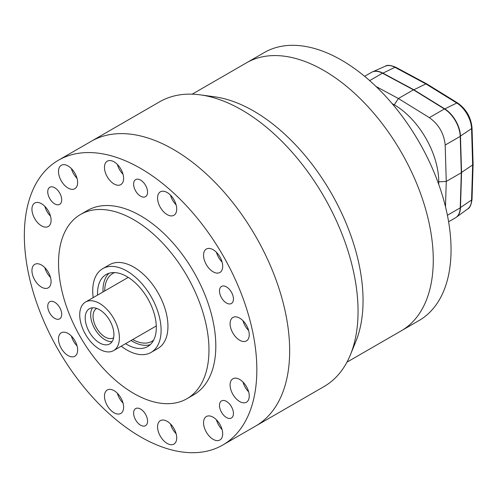 <?xml version="1.0" encoding="UTF-8"?>
<svg xmlns="http://www.w3.org/2000/svg" width="498" height="498" viewBox="0 0 498 498"><rect width="100%" height="100%" fill="white"/><g stroke="black" fill="none" stroke-linecap="round" stroke-linejoin="round"><path stroke-width="0.75" d="M192.209 94.159L246.491 62.823A154.735 89.335 60 0 1 323.856 70.486A154.735 89.335 60 0 1 424.943 206.838A154.735 89.335 60 0 1 401.226 330.828L419.005 320.563A154.735 89.335 60 0 0 442.722 196.573A154.735 89.335 60 0 0 341.64 60.221A154.735 89.335 60 0 0 264.27 52.558L246.491 62.823A154.735 89.335 60 0 1 323.856 70.486A154.735 89.335 60 0 1 424.943 206.838A154.735 89.335 60 0 1 401.226 330.828L346.944 362.171M58.391 160.256L91.215 141.308A164.402 94.919 60 0 1 173.416 149.45A164.402 94.919 60 0 1 280.816 294.324A164.402 94.919 60 0 1 255.617 426.064L323.999 386.579A164.402 94.919 60 0 0 350.399 354.8A164.402 94.919 60 0 0 241.798 109.965A164.402 94.919 60 0 0 200.321 94.857A164.402 94.919 60 0 0 159.597 101.822L91.215 141.308A164.402 94.919 60 0 1 173.416 149.45A164.402 94.919 60 0 1 280.816 294.324A164.402 94.919 60 0 1 255.617 426.064L222.793 445.013A164.402 94.919 60 0 1 140.592 436.87A164.402 94.919 60 0 1 33.192 291.996A164.402 94.919 60 0 1 58.391 160.256A164.402 94.919 60 0 1 140.592 168.399A164.402 94.919 60 0 1 247.992 313.273A164.402 94.919 60 0 1 222.793 445.013M200.321 94.857L214.601 96.799A154.735 89.335 60 0 1 253.644 111.023A154.735 89.335 60 0 1 355.852 341.454L350.399 354.8M140.592 409.076A9.867 5.696 -120 0 0 135.661 408.584A9.867 5.696 -120 0 0 134.149 416.49A9.867 5.696 -120 0 0 140.592 425.18A9.867 5.696 -120 0 0 145.522 425.672A9.867 5.696 -120 0 0 147.035 417.766A9.867 5.696 -120 0 0 140.592 409.076M226.466 401.407A9.867 5.696 -120 0 0 221.529 400.915A9.867 5.696 -120 0 0 220.016 408.821A9.867 5.696 -120 0 0 226.466 417.511A9.867 5.696 -120 0 0 231.396 418.003A9.867 5.696 -120 0 0 232.908 410.097A9.867 5.696 -120 0 0 226.466 401.407M226.466 286.91A9.867 5.696 -120 0 0 221.529 286.418A9.867 5.696 -120 0 0 220.016 294.324A9.867 5.696 -120 0 0 226.466 303.014A9.867 5.696 -120 0 0 231.396 303.506A9.867 5.696 -120 0 0 232.908 295.6A9.867 5.696 -120 0 0 226.466 286.91M140.592 180.083A9.867 5.696 -120 0 0 135.661 179.597A9.867 5.696 -120 0 0 134.149 187.497A9.867 5.696 -120 0 0 140.592 196.193A9.867 5.696 -120 0 0 145.522 196.679A9.867 5.696 -120 0 0 147.035 188.779A9.867 5.696 -120 0 0 140.592 180.083M54.718 187.752A9.867 5.696 -120 0 0 49.788 187.267A9.867 5.696 -120 0 0 48.275 195.172A9.867 5.696 -120 0 0 54.718 203.863A9.867 5.696 -120 0 0 59.654 204.354A9.867 5.696 -120 0 0 61.167 196.449A9.867 5.696 -120 0 0 54.718 187.752M54.718 302.249A9.867 5.696 -120 0 0 49.788 301.763A9.867 5.696 -120 0 0 48.275 309.663A9.867 5.696 -120 0 0 54.718 318.359A9.867 5.696 -120 0 0 59.654 318.845A9.867 5.696 -120 0 0 61.167 310.945A9.867 5.696 -120 0 0 54.718 302.249M41.515 203.719A13.539 7.819 -120 0 0 34.742 203.047A13.539 7.819 -120 0 0 32.669 213.897A13.539 7.819 -120 0 0 41.515 225.831A13.539 7.819 -120 0 0 48.281 226.503A13.539 7.819 -120 0 0 50.354 215.653A13.539 7.819 -120 0 0 41.515 203.719M44.845 206.34A13.539 7.819 -120 0 0 50.485 216.107M41.515 265.029A13.539 7.819 -120 0 0 34.742 264.363A13.539 7.819 -120 0 0 32.669 275.207A13.539 7.819 -120 0 0 41.515 287.141A13.539 7.819 -120 0 0 48.281 287.813A13.539 7.819 -120 0 0 50.354 276.963A13.539 7.819 -120 0 0 41.515 265.029M44.845 267.65A13.539 7.819 -120 0 0 50.485 277.417M68.058 333.455A13.539 7.819 -120 0 0 61.291 332.782A13.539 7.819 -120 0 0 59.218 343.632A13.539 7.819 -120 0 0 68.058 355.566A13.539 7.819 -120 0 0 74.831 356.238A13.539 7.819 -120 0 0 76.904 345.388A13.539 7.819 -120 0 0 68.058 333.455M71.395 336.075A13.539 7.819 -120 0 0 77.034 345.842M114.042 390.656A13.539 7.819 -120 0 0 107.275 389.99A13.539 7.819 -120 0 0 105.196 400.84A13.539 7.819 -120 0 0 114.042 412.767A13.539 7.819 -120 0 0 120.815 413.44A13.539 7.819 -120 0 0 122.888 402.589A13.539 7.819 -120 0 0 114.042 390.656M117.379 393.277A13.539 7.819 -120 0 0 123.018 403.044M167.141 421.314A13.539 7.819 -120 0 0 160.368 420.642A13.539 7.819 -120 0 0 158.296 431.492A13.539 7.819 -120 0 0 167.141 443.425A13.539 7.819 -120 0 0 173.908 444.091A13.539 7.819 -120 0 0 175.987 433.248A13.539 7.819 -120 0 0 167.141 421.314M170.472 423.929A13.539 7.819 -120 0 0 176.111 433.702M213.125 417.206A13.539 7.819 -120 0 0 206.353 416.533A13.539 7.819 -120 0 0 204.28 427.384A13.539 7.819 -120 0 0 213.125 439.317A13.539 7.819 -120 0 0 219.892 439.989A13.539 7.819 -120 0 0 221.965 429.139A13.539 7.819 -120 0 0 213.125 417.206M216.456 419.826A13.539 7.819 -120 0 0 222.096 429.593M239.669 379.439A13.539 7.819 -120 0 0 232.902 378.766A13.539 7.819 -120 0 0 230.823 389.617A13.539 7.819 -120 0 0 239.669 401.544A13.539 7.819 -120 0 0 246.442 402.216A13.539 7.819 -120 0 0 248.514 391.366A13.539 7.819 -120 0 0 239.669 379.439M243.005 382.053A13.539 7.819 -120 0 0 248.645 391.82M239.669 318.129A13.539 7.819 -120 0 0 232.902 317.456A13.539 7.819 -120 0 0 230.823 328.307A13.539 7.819 -120 0 0 239.669 340.234A13.539 7.819 -120 0 0 246.442 340.906A13.539 7.819 -120 0 0 248.514 330.056A13.539 7.819 -120 0 0 239.669 318.129M243.005 320.743A13.539 7.819 -120 0 0 248.645 330.51M213.125 249.703A13.539 7.819 -120 0 0 206.353 249.031A13.539 7.819 -120 0 0 204.28 259.881A13.539 7.819 -120 0 0 213.125 271.808A13.539 7.819 -120 0 0 219.892 272.481A13.539 7.819 -120 0 0 221.965 261.631A13.539 7.819 -120 0 0 213.125 249.703M216.456 252.318A13.539 7.819 -120 0 0 222.096 262.085M167.141 192.496A13.539 7.819 -120 0 0 160.368 191.83A13.539 7.819 -120 0 0 158.296 202.68A13.539 7.819 -120 0 0 167.141 214.607A13.539 7.819 -120 0 0 173.908 215.279A13.539 7.819 -120 0 0 175.987 204.429A13.539 7.819 -120 0 0 167.141 192.496M170.472 195.116A13.539 7.819 -120 0 0 176.111 204.883M114.042 161.844A13.539 7.819 -120 0 0 107.275 161.171A13.539 7.819 -120 0 0 105.196 172.022A13.539 7.819 -120 0 0 114.042 183.955A13.539 7.819 -120 0 0 120.815 184.621A13.539 7.819 -120 0 0 122.888 173.777A13.539 7.819 -120 0 0 114.042 161.844M117.379 164.465A13.539 7.819 -120 0 0 123.018 174.232M68.058 165.952A13.539 7.819 -120 0 0 61.291 165.28A13.539 7.819 -120 0 0 59.218 176.13A13.539 7.819 -120 0 0 68.058 188.063A13.539 7.819 -120 0 0 74.831 188.73A13.539 7.819 -120 0 0 76.904 177.879A13.539 7.819 -120 0 0 68.058 165.952M71.395 168.567A13.539 7.819 -120 0 0 77.034 178.334M93.194 297.611A48.356 27.919 60 0 1 102.737 268.652L109.579 264.706A48.356 27.919 60 0 1 133.75 267.102A48.356 27.919 60 0 1 165.342 309.712A48.356 27.919 60 0 1 157.928 348.457L151.093 352.403A48.356 27.919 60 0 1 126.915 350.013A48.356 27.919 60 0 1 121.244 346.191M133.75 219.724A106.379 61.416 60 0 1 203.246 313.466A106.379 61.416 60 0 1 186.943 398.711A106.379 61.416 60 0 1 133.75 393.439A106.379 61.416 60 0 1 64.261 299.696A106.379 61.416 60 0 1 80.564 214.451A106.379 61.416 60 0 1 133.75 219.724M80.564 214.451L87.405 210.505A106.379 61.416 60 0 1 140.592 215.777A106.379 61.416 60 0 1 210.088 309.519A106.379 61.416 60 0 1 193.778 394.758L186.943 398.711M113.637 337.737A16.926 9.773 60 0 1 113.494 337.818A16.926 9.773 60 0 1 105.034 336.984A16.926 9.773 60 0 1 93.979 322.069A16.926 9.773 60 0 1 96.568 308.505A16.926 9.773 60 0 1 96.718 308.424M112.075 341.678A20.306 11.728 60 0 1 105.034 339.748A20.306 11.728 60 0 1 92.516 307.808M99.563 342.904A20.306 11.728 60 0 1 86.297 325.007A20.306 11.728 60 0 1 89.41 308.735A20.306 11.728 60 0 1 99.563 309.737A20.306 11.728 60 0 1 112.828 327.634A20.306 11.728 60 0 1 109.716 343.913A20.306 11.728 60 0 1 99.563 342.904M99.563 303.425A28.044 16.191 60 0 1 117.883 328.138A28.044 16.191 60 0 1 113.581 350.611A28.044 16.191 60 0 1 99.563 349.223A28.044 16.191 60 0 1 81.242 324.509A28.044 16.191 60 0 1 85.538 302.031A28.044 16.191 60 0 1 99.563 303.425M104.692 290.975A39.168 22.615 60 0 1 112.803 273.452A39.168 22.615 60 0 1 114.602 272.587M150.259 344.653A41.583 24.01 60 0 1 132.387 341.323A41.583 24.01 60 0 1 131.055 340.52M103.011 291.946A41.583 24.01 60 0 1 109.037 273.253M97.54 295.102A41.583 24.01 60 0 1 106.124 274.516A41.583 24.01 60 0 1 126.915 276.577A41.583 24.01 60 0 1 154.081 313.223A41.583 24.01 60 0 1 147.707 346.546A41.583 24.01 60 0 1 126.915 344.485A41.583 24.01 60 0 1 125.583 343.682M102.737 268.652A48.356 27.919 60 0 1 126.915 271.049A48.356 27.919 60 0 1 158.501 313.659A48.356 27.919 60 0 1 151.093 352.403M153.621 340.165A39.168 22.615 60 0 1 151.971 341.292A39.168 22.615 60 0 1 132.736 339.549M392.156 103.659A62.86 36.292 60 0 1 394.292 104.835A62.86 36.292 60 0 1 416.515 124.544A62.86 36.292 60 0 1 432.787 152.724A62.86 36.292 60 0 1 438.744 181.82A62.86 36.292 60 0 1 438.688 184.26M394.292 104.835L398.394 98.517L376.09 86.54M448.611 221.772L455.427 217.838A23.213 13.402 -120 0 0 460.227 207.865L461.31 172.744L460.227 136.371A23.213 13.402 -120 0 0 444.397 108.956L413.44 89.833L382.483 73.206A23.213 13.402 -120 0 0 371.452 72.378L364.629 76.312M445.486 206.732L446.264 181.428L438.744 181.82M461.31 172.744L446.264 181.428L445.181 145.055C444.054 133.564 438.775 124.425 429.351 117.64L398.394 98.517L413.44 89.833M372.336 71.936A23.176 13.384 60 0 1 372.479 71.874A23.176 13.384 60 0 1 382.757 73.075L413.714 89.702L444.67 108.825A23.176 13.384 60 0 1 460.476 136.203L461.559 172.569L460.476 207.691A23.176 13.384 60 0 1 456.38 217.196A23.176 13.384 60 0 1 456.249 217.29M460.233 207.703L471.569 200.022A1.936 1.158 1.8 0 0 472.023 199.306C471.276 204.827 469.851 208.027 467.74 208.905A21.669 12.512 -120 0 0 471.569 200.022L472.646 164.938L461.304 172.582M460.22 136.215L471.569 128.615A1.936 1.077 -1.7 0 0 472.023 127.893L473.1 164.24L472.646 164.938L471.569 128.615A21.669 12.512 -120 0 0 456.791 103.011L425.871 83.913L413.577 89.914M382.626 73.287L394.945 67.311A21.669 12.512 -120 0 0 385.34 66.184C387.164 64.796 390.644 65.157 395.792 67.274A1.936 1.158 118.2 0 0 394.945 67.311L425.871 83.913L426.699 83.869L457.637 102.98A1.936 1.077 -58.3 0 0 456.791 103.011L444.527 109.037M369.659 80.614L382.483 73.206M447.403 215.267L460.227 207.865M429.351 117.64L444.397 108.956M445.181 145.055L460.227 136.371M113.581 350.611L156.291 325.953M85.538 302.031L128.241 277.38M467.74 208.905L456.38 217.196M385.34 66.184L372.479 71.874M473.1 164.24L472.023 199.306M472.023 127.893C471.008 117.404 466.215 109.099 457.637 102.98M395.792 67.274L426.699 83.869"/></g></svg>
